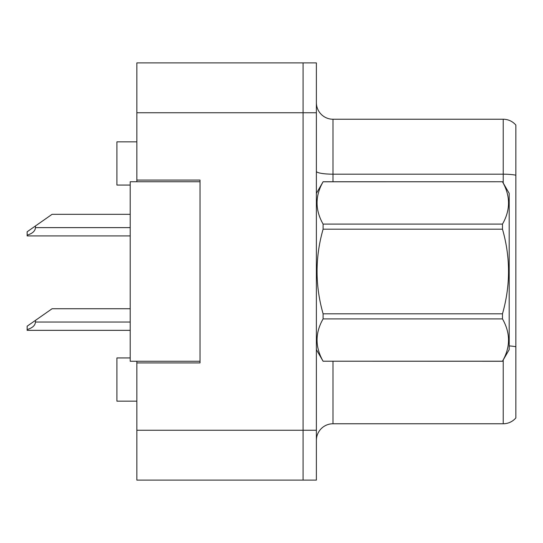 <?xml version="1.0" encoding="UTF-8"?>
<svg xmlns="http://www.w3.org/2000/svg" width="543" height="543" viewBox="0 0 543 543"><rect width="100%" height="100%" fill="white"/><g stroke="black" fill="none" stroke-linecap="round" stroke-linejoin="round"><path stroke-width="0.81" d="M136.856 361.258L136.856 480.114L303.082 480.114L303.082 62.886L136.856 62.886L136.856 181.742M136.856 180.079L200.021 180.079L200.021 362.921L136.856 362.921M136.856 62.886L316.379 62.886L316.379 480.114L303.082 480.114M130.211 357.939L116.908 357.939L116.908 401.155L136.856 401.155M130.211 185.061L116.908 185.061L116.908 141.845L136.856 141.845M316.379 440.387A16.623 16.623 0 0 1 333.002 423.764L503.218 423.764L503.218 359.989M515.85 125.06A16.623 16.623 0 0 0 503.218 119.236A16.623 16.623 0 0 1 515.85 125.06L515.85 417.94A16.623 16.623 0 0 1 503.218 423.764M515.85 175.192L515.85 176.489L515.85 175.192A16.623 2.885 180 0 0 503.218 174.181L503.218 119.236L333.002 119.236A16.623 16.623 0 0 1 316.379 102.613A16.623 16.623 0 0 0 333.002 119.236L333.002 181.742M200.021 361.258L130.211 361.258L130.211 181.742L200.021 181.742M316.379 193.376L323.099 181.742L502.485 181.742L509.198 193.376L509.198 349.624L502.485 361.21C510.529 347.167 510.529 333.063 502.485 318.904L323.099 318.904C315.049 332.947 315.049 347.052 323.099 361.21L502.485 361.258M502.485 181.742L323.099 181.79C315.049 195.833 315.049 209.937 323.099 224.096L323.099 229.194C315.049 257.328 315.049 285.53 323.099 313.806L323.099 318.904M323.099 224.096L502.485 224.096C510.529 210.053 510.529 195.948 502.485 181.79M502.485 224.096L502.485 229.194L323.099 229.194M323.099 313.806L502.485 313.806C510.535 285.53 510.535 257.328 502.485 229.194M502.485 313.806L502.485 318.904M316.379 349.624L323.099 361.258M509.198 294.937L509.198 270.495M323.099 361.21L502.485 361.21M130.211 308.736L52.08 308.736L35.458 320.377L35.458 322.033C35.193 325.467 32.424 327.972 27.15 329.567L27.15 330.341L130.211 330.341M35.458 320.377L27.15 326.194L27.15 329.567M130.211 214.322L52.08 214.322L35.458 225.956L35.458 227.619C35.193 231.046 32.424 233.558 27.15 235.146L27.15 235.927L130.211 235.927M35.458 225.956L27.15 231.78L27.15 235.146M136.856 430.246L316.379 430.246M136.856 112.754L316.379 112.754M333.002 361.258L333.002 423.764M503.218 183.011L503.218 174.181L333.002 174.181A16.623 2.885 0 0 1 316.379 171.296M515.85 346.739A16.623 2.885 180 0 0 509.198 345.918M35.458 322.033L130.211 322.033M35.458 227.619L130.211 227.619"/></g></svg>
